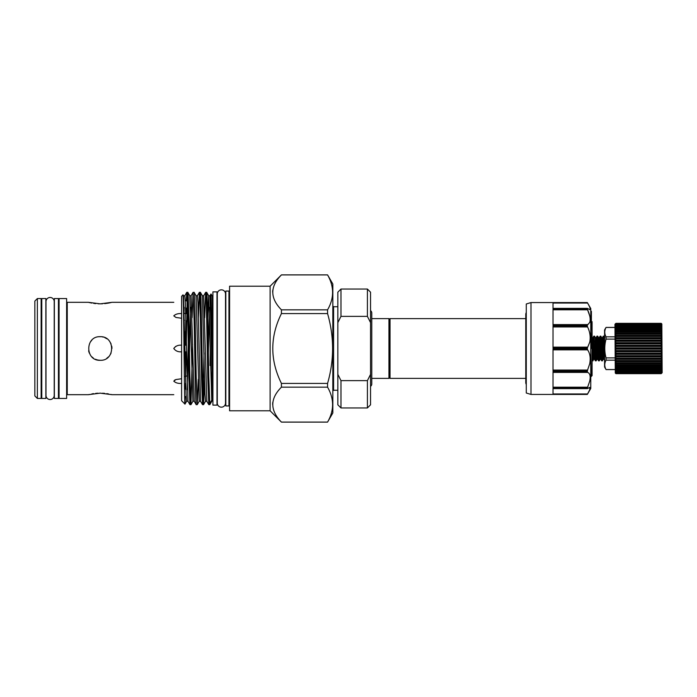 <?xml version="1.0" encoding="UTF-8"?>
<svg xmlns="http://www.w3.org/2000/svg" width="697" height="697" viewBox="0 0 697 697"><rect width="100%" height="100%" fill="white"/><g stroke="black" fill="none" stroke-linecap="round" stroke-linejoin="round"><path stroke-width="1.05" d="M370.551 386.33A2.797 2.797 0 0 0 371.78 384.021L371.78 312.979A2.797 2.797 0 0 0 370.551 310.67M50.106 297.471A4.121 4.121 0 0 0 45.985 301.592L45.985 395.408A4.121 4.121 0 0 0 50.106 399.529A4.121 4.121 0 0 0 54.227 395.408L54.227 301.592A4.121 4.121 0 0 0 50.106 297.471M221.402 289.83A4.121 4.121 0 0 0 217.281 293.951L217.281 403.049A4.121 4.121 0 0 0 221.402 407.17A4.121 4.121 0 0 0 225.523 403.049L225.523 293.951A4.121 4.121 0 0 0 221.402 289.83M54.357 398.44L54.357 298.56L58.443 298.56L58.443 398.44L54.357 398.44M41.768 398.44L41.768 298.56L45.863 298.56L45.863 398.44L41.768 398.44M615.277 373.034L614.963 324.279L615.904 323.338L615.277 324.096L615.904 323.539L615.277 324.497L615.904 324.018L615.277 325.159L615.904 324.767L615.277 326.083L615.904 325.769L615.277 327.25L615.904 327.024L615.277 328.644L615.904 328.514L615.277 330.265L615.904 330.221L615.277 332.077L615.904 332.129L615.277 334.081L615.904 334.212L615.277 336.233L615.904 336.459L615.277 338.515L615.904 338.838L615.277 340.92L615.904 341.312L615.277 343.394L615.904 343.874L615.277 345.939L615.904 346.487L615.277 348.5L615.904 349.119L615.277 351.061L615.904 351.75L615.904 353.126L615.277 353.606L615.904 354.337L615.904 355.688L615.277 356.08L615.904 356.864L615.904 358.162L615.277 358.485L615.904 359.303L615.904 360.541L615.277 360.767L615.904 361.621L615.904 362.788L615.277 362.919L615.904 363.79L615.904 364.871L615.277 364.923L615.904 365.794L615.904 366.779L615.277 366.735L615.904 367.615L615.904 368.486L615.277 368.356L615.904 369.218L615.904 369.976L615.277 369.75L615.904 370.604L615.904 371.231L615.277 370.917L615.904 373.461L615.277 372.904L615.904 373.662L615.277 373.034L615.904 373.662L661.209 373.662L661.836 372.904L661.209 373.461L661.836 372.503L661.209 372.982L661.836 371.841L661.209 372.233L661.836 370.917L661.209 371.231L661.836 369.75L661.209 369.976L661.836 368.356L661.209 368.486L661.836 366.735L661.209 366.779L661.836 364.923L661.209 364.871L661.836 362.919L661.209 362.788L661.836 360.767L661.209 360.541L661.836 358.485L661.209 358.162L661.836 356.08L661.209 355.688L661.836 353.606L661.209 353.126L661.836 351.061L661.209 350.513L661.836 348.5L661.209 347.881L661.836 345.939L661.209 345.25L661.209 343.874L661.836 343.394L661.209 342.663L661.209 341.312L661.836 340.92L661.209 340.136L661.209 338.838L661.836 338.515L661.209 337.697L661.209 336.459L661.836 336.233L661.209 335.379L661.209 334.212L661.836 334.081L661.209 333.21L661.209 332.129L661.836 332.077L661.209 331.206L661.209 330.221L661.836 330.265L661.209 329.385L661.209 328.514L661.836 328.644L661.209 327.782L661.209 327.024L661.836 327.25L661.209 326.396L661.209 325.769L661.836 326.083L661.209 323.539L661.836 324.096L661.209 323.338L661.836 323.966L661.209 323.338L615.904 323.338L615.277 323.966M661.836 323.966L662.15 372.721L661.209 373.662L661.836 373.034M270.105 286.214L270.105 410.786L229.583 410.786L229.583 286.214L270.105 286.214L281.431 274.888L327.564 274.888L332.835 284.01L332.835 412.99L327.564 422.086C334.255 410.472 334.255 398.832 327.564 387.166L327.564 383.42C334.255 360.201 334.255 336.921 327.564 313.58L327.564 309.834C334.255 298.229 334.255 286.589 327.564 274.914L327.564 274.888M37.368 398.44L34.85 395.922L34.85 301.078L37.368 298.56L37.368 398.44L41.14 398.44L41.14 298.56L37.368 298.56M204.665 317.719L205.641 292.365C206.356 290.431 207.07 341.574 207.758 376.58L208.812 404.652L209.832 404.652L208.786 376.58C208.089 341.574 207.384 290.431 206.687 292.348L208.673 295.755L211.783 401.272L212.019 370.682L211.008 293.986L210.66 306.358M198.375 317.719L199.377 292.348C200.065 290.431 200.78 341.574 201.468 376.58L202.522 404.652L203.541 404.652L202.496 376.58C201.799 341.574 201.093 290.431 200.396 292.348L202.374 295.755L203.681 295.755L205.641 292.365L206.687 292.348M186.23 300.825L186.787 292.348C187.484 290.431 188.19 341.574 188.887 376.58L189.933 404.652L190.961 404.652L189.906 376.58C189.218 341.574 188.504 290.431 187.815 292.348L189.793 295.755L192.912 401.272L194.245 401.245L196.197 404.635L197.251 404.652L196.205 376.58C195.508 341.574 194.794 290.431 194.106 292.348L196.084 295.755L199.203 401.272L200.536 401.245L202.522 404.652M182.989 294.892C183.668 291.163 184.339 407.17 184.984 404.103L181.612 400.723L181.612 296.277L182.989 294.892L183.503 295.755L184.836 295.728L185.358 302.794L187.955 401.245L189.933 404.652M186.787 292.348L187.815 292.348M192.084 317.719L193.052 292.365L194.132 320.42C194.82 355.426 195.535 406.569 196.223 404.652M189.793 295.755L191.1 295.755L193.052 292.365L194.106 292.348M199.377 292.348L200.396 292.348M185.541 345.198L185.733 320.681M185.872 313.772L186.012 308.013M187.301 299.553L187.075 306.532M187.023 308.492L186.892 314.112M186.752 321.021L186.299 345.198M186.177 351.802L185.724 376.319M185.576 383.324L185.541 385.032L185.541 383.341M185.541 376.38L185.541 351.802M192.616 344.118L190.961 404.652L192.938 401.245M198.244 379.281L197.251 404.652M203.027 397.447L204.012 352.882M204.543 379.281L203.541 404.652M212.28 398.867L212.907 398.867M212.28 298.133L212.907 298.133M225.811 297.506A0.627 0.627 0 0 1 225.523 298.028M225.811 399.494A0.627 0.627 0 0 0 225.523 398.972M229.583 290.422A0.627 0.627 0 0 1 228.956 291.058L225.811 291.058L225.811 405.942L228.956 405.942A0.627 0.627 0 0 1 229.583 406.578M41.14 391.365L41.768 391.365M41.14 305.635L41.768 305.635M59.071 305.007A0.627 0.627 0 0 1 58.443 305.635M59.071 391.993A0.627 0.627 0 0 0 58.443 391.365M59.071 298.56L59.071 398.44L66.624 398.44L66.624 298.56L59.071 298.56M173.788 302.315L111.99 302.315L100.194 303.848L88.397 302.315L67.252 302.315A0.627 0.627 0 0 1 66.624 301.688M67.252 302.315L67.252 394.685A0.627 0.627 0 0 0 66.624 395.312M100.194 360.297C84.973 361.029 84.973 335.971 100.194 336.703C115.397 335.963 115.423 361.02 100.194 360.297L97.641 360.018M67.252 394.685L88.397 394.685L100.194 393.152L111.99 394.685L173.788 394.685M181.612 383.411C178.205 383.629 175.6 382.88 173.788 381.154L175.932 379.551L181.612 378.741M181.612 351.802C178.205 352.098 175.6 350.992 173.788 348.5C175.6 346.008 178.205 344.902 181.612 345.198M181.612 318.259L175.932 317.449L173.788 315.846C175.6 314.12 178.205 313.371 181.612 313.589C178.205 313.371 175.6 314.12 173.788 315.846M207.689 317.719L208.638 295.728L209.98 295.755L210.999 293.986L212.28 296.181L212.219 400.923M270.105 410.786L281.431 422.112L327.564 422.112M281.431 274.888L281.431 274.914C269.922 286.45 269.922 298.089 281.431 309.834L281.431 313.58C269.913 336.869 269.913 360.149 281.431 383.42L281.431 387.166C269.922 398.701 269.922 410.341 281.431 422.086L281.431 422.112M212.907 405.123L212.907 291.877L217.002 291.877L217.002 405.123L212.907 405.123M186.177 396.192L184.67 396.898M187.075 315.07L187.075 321.125L185.855 320.725M187.075 308.51L187.075 301.226L187.075 308.51L185.533 307.795M187.075 301.226L185.254 300.372M98.172 303.805L102.503 303.787M104.707 303.622L108.052 303.16M108.532 303.082L111.015 302.559M111.99 394.685L111.058 394.458M108.514 393.918L106.78 393.631M104.724 393.378L102.546 393.213M106.772 358.293L108.532 356.838M110.1 354.904L111.084 353.039M111.99 348.334L111.755 346.182M111.084 343.961L109.995 341.939M106.85 338.759L104.794 337.636M103.261 337.104L102.529 336.939M91.804 340.197L90.383 341.939M337.836 390.259L333.584 390.259L333.584 306.741L332.835 305.983M332.835 390.076L333.227 387.044C333.758 386.669 333.454 391.235 333.532 390.32L333.584 390.259M337.836 306.741L333.584 306.741M340.981 316.36L337.836 322.633L337.836 292.191L340.981 289.046L340.981 316.36L367.406 316.36L367.406 289.046L340.981 289.046M370.551 404.809L367.406 407.954L340.981 407.954L340.981 380.64L367.406 380.64L370.551 374.367L370.551 404.809M389.492 377.443L389.492 319.557L390.032 318.616L390.032 378.384L389.492 377.443L388.943 378.384L388.943 318.616L371.78 318.616M389.492 319.557L388.943 318.616M388.943 378.384L371.78 378.384M525.773 318.616L390.032 318.616M525.773 378.384L390.032 378.384M526.279 312.517A4.121 4.121 0 0 0 525.773 314.495L525.773 382.505A4.121 4.121 0 0 0 526.279 384.483M590.768 388.456L587.318 394.432L587.571 393.971L587.318 394.432L530.992 394.432L530.992 302.568L587.318 302.568L587.571 303.029C590.019 307.194 590.734 309.39 589.723 309.607L587.571 308.449L553.017 308.536L553.017 302.568L587.318 302.568L590.768 308.544L590.768 388.456M590.15 388.534L590.22 388.002M590.141 387.602L589.723 387.393L589.723 389.797L587.571 393.971L553.017 393.971M553.017 372.398L587.571 372.398L587.318 371.797L587.571 372.398C590.019 373.304 590.734 376.214 589.723 381.128L587.318 388.081L553.017 388.081L553.017 371.797L587.318 371.797L587.571 370.063L587.318 371.126L553.017 371.126L553.017 348.883L587.318 348.883L587.571 349.85L587.318 348.117L553.017 348.117L553.017 325.874L587.318 325.874L587.571 326.937C590.019 332.007 590.734 337.104 589.723 342.236L587.318 348.117M589.723 315.872L587.571 309.799C590.019 315.131 590.734 319.339 589.723 322.432L587.318 325.203L553.017 325.203L553.017 308.919L587.318 308.919L587.571 309.799L553.017 309.799M553.017 349.85L587.571 349.85C590.019 353.301 590.734 357.927 589.723 363.729L587.571 370.063L553.017 370.063M587.318 394.432L553.017 394.432L553.017 388.464L587.571 388.551L589.723 387.393M553.017 389.797L553.017 388.63L587.414 388.63M587.414 308.37L553.017 308.37L553.017 303.029L587.571 303.029M530.992 394.432L526.279 393.012L526.279 303.988L530.992 302.568M606.033 327.424L606.033 327.459C604.36 330.578 604.36 333.697 606.033 336.843L606.033 339.117C604.36 345.363 604.36 351.619 606.033 357.883L606.033 360.157C604.36 363.268 604.36 366.395 606.033 369.541L604.578 367.058L604.578 329.942L606.033 327.424L614.963 327.424M592.093 322.302L592.093 375.631L591.143 376.58L590.768 348.5M600.492 355.906L600.858 359.382L601.163 357.953L602.426 337.618L603.297 336.154L604.011 336.189C603.445 335.379 602.922 361.621 602.4 360.846L603.489 357.953L604.578 338.594M603.297 336.154C602.774 335.379 602.252 361.621 601.729 360.846L600.858 359.382L600.126 359.382L601.389 339.047L601.694 337.618L601.912 339.047L602.478 349.38M602.4 360.846L601.729 360.846M597.346 355.906L597.712 359.382L598.017 357.953L599.281 337.618L600.152 336.154L600.831 336.154C600.3 335.379 599.777 361.621 599.254 360.846L600.126 359.382L599.699 356.28M600.152 336.154C599.629 335.379 599.106 361.621 598.575 360.846L597.712 359.382L596.981 359.382L598.244 339.047L598.549 337.618L598.767 339.047L599.333 349.38M599.254 360.846L598.575 360.846M594.201 355.906L594.567 359.382L594.872 357.953L596.135 337.618L597.007 336.154L597.678 336.154C597.155 335.379 596.632 361.621 596.109 360.846L596.981 359.382L596.554 356.28M597.007 336.154C596.484 335.379 595.961 361.621 595.43 360.846L596.109 360.846M592.093 351.95L592.99 337.618L593.818 336.189L594.532 336.154C594.01 335.379 593.487 361.621 592.964 360.846L594.053 357.953L595.404 337.618L596.188 349.38M593.861 336.154C593.339 335.379 592.816 361.621 592.284 360.846L592.093 360.541M592.964 360.846L592.284 360.846M604.412 340.72L604.578 344.065M604.43 356.28L604.055 347.62M600.831 336.154L601.694 337.618L602.426 337.618L602.853 340.72M601.267 340.72L602.06 358.075M601.284 356.28L600.901 347.62M597.678 336.154L598.549 337.618L599.281 337.618L599.708 340.72M598.122 340.72L598.915 358.075M598.139 356.28L597.756 347.62M594.532 336.154L595.404 337.618L596.135 337.618L596.562 340.72M594.977 340.72L595.769 358.075M594.994 356.28L594.611 347.62M592.093 346.27L592.624 358.075M592.093 344.606L592.258 337.618L593.042 349.38M606.033 327.459L614.963 327.459M614.963 336.843L606.033 336.843M606.033 339.117L614.963 339.117M614.963 357.883L606.033 357.883M606.033 360.157L614.963 360.157M614.963 369.541L606.033 369.541M592.093 348.5L591.143 348.5M587.571 308.449L587.318 308.919M587.318 388.081L587.571 388.551M587.318 325.874L587.318 325.203M590.768 324.593L591.396 324.593L591.396 314.242L590.768 314.242M591.396 318.965L590.768 318.965M591.396 318.564L590.768 318.564M591.396 316.647L590.768 316.647M591.396 316.56L590.768 316.56M591.396 314.635L590.768 314.635M591.396 314.242L591.396 312.735L590.768 312.735M591.396 312.988L590.768 312.988M591.396 312.735L591.396 311.298L590.768 311.298L591.396 311.298M591.396 312.099L590.768 312.099L591.396 312.082M591.396 311.402L590.768 311.402M367.406 289.046L370.551 292.191L370.551 322.633L367.406 316.36M370.551 374.367L370.551 322.633M367.406 407.954L367.406 380.64M340.981 407.954L337.836 404.809L337.836 322.633M337.836 374.367L340.981 380.64M88.763 351.419L89.19 352.752M91.812 340.197L90.418 341.887M88.632 350.844L89.303 353.039M91.838 356.829L93.407 358.145M95.297 359.234L97.78 360.053M97.85 393.213L95.672 393.378M93.581 393.639L91.873 393.918M89.277 394.467L88.397 394.685M88.397 302.315L89.277 302.533M89.294 302.542L91.83 303.073M93.686 303.378L95.663 303.622M175.932 379.551L174.459 380.231M175.653 346.409L173.788 348.5M272.623 292.06L272.797 290.013M272.623 404.312L272.797 402.265M281.431 387.166L327.564 387.166M327.564 422.086L281.431 422.086M281.431 313.58L327.564 313.58M327.564 383.42L281.431 383.42M281.431 274.914L327.564 274.914M327.564 309.834L281.431 309.834M185.541 331.119L184.966 344.248M184.984 404.103L185.324 396.593M185.472 389.231L185.541 385.032M211.818 401.245L209.832 404.652L210.067 403.058L212.019 399.773M210.224 348.831L210.067 365.55M661.209 323.417L615.904 323.417M661.209 323.539L615.904 323.539M661.209 323.757L615.904 323.757M661.209 324.018L615.904 324.018M661.209 324.384L615.904 324.384M661.209 324.767L615.904 324.767M661.209 325.264L615.904 325.264M661.209 325.769L615.904 325.769M661.209 326.396L615.904 326.396M661.209 327.024L615.904 327.024M661.209 327.782L615.904 327.782M661.209 328.514L615.904 328.514M661.209 329.385L615.904 329.385M661.209 330.221L615.904 330.221M661.209 331.206L615.904 331.206M661.836 332.077L615.277 332.077M661.209 332.129L615.904 332.129M661.209 333.21L615.904 333.21M661.836 334.081L615.277 334.081M661.209 334.212L615.904 334.212M661.209 335.379L615.904 335.379M661.836 336.233L615.277 336.233M661.209 336.459L615.904 336.459M661.209 337.697L615.904 337.697M661.836 338.515L615.277 338.515M661.209 338.838L615.904 338.838M661.209 340.136L615.904 340.136M661.836 340.92L615.277 340.92M661.209 341.312L615.904 341.312M661.209 342.663L615.904 342.663M661.836 343.394L615.277 343.394M661.209 343.874L615.904 343.874M661.209 345.25L615.904 345.25M661.836 345.939L615.277 345.939M661.209 346.487L615.904 346.487M661.209 347.881L615.904 347.881M661.836 348.5L615.277 348.5M661.209 349.119L615.904 349.119M661.209 350.513L615.904 350.513M661.836 351.061L615.277 351.061M661.209 351.75L615.904 351.75M661.209 353.126L615.904 353.126M661.836 353.606L615.277 353.606M661.209 354.337L615.904 354.337M661.209 355.688L615.904 355.688M661.836 356.08L615.277 356.08M661.209 356.864L615.904 356.864M661.209 358.162L615.904 358.162M661.836 358.485L615.277 358.485M661.209 359.303L615.904 359.303M661.209 360.541L615.904 360.541M661.836 360.767L615.277 360.767M661.209 361.621L615.904 361.621M661.209 362.788L615.904 362.788M661.836 362.919L615.277 362.919M661.209 363.79L615.904 363.79M661.209 364.871L615.904 364.871M661.836 364.923L615.277 364.923M661.209 365.794L615.904 365.794M661.209 366.779L615.904 366.779M661.209 367.615L615.904 367.615M661.209 368.486L615.904 368.486M661.209 369.218L615.904 369.218M661.209 369.976L615.904 369.976M661.209 370.604L615.904 370.604M661.209 371.231L615.904 371.231M661.209 371.736L615.904 371.736M661.209 372.233L615.904 372.233M661.209 372.616L615.904 372.616M661.209 372.982L615.904 372.982M661.209 373.243L615.904 373.243M661.209 373.461L615.904 373.461M661.209 373.583L615.904 373.583M228.956 291.058L228.956 405.942M587.571 326.937L553.017 326.937M592.093 337.906L592.99 337.618L593.417 340.72M593.408 356.28L593.835 359.382L594.567 359.382L595.395 360.811M602.844 356.28L603.271 359.382L604.003 359.382L604.578 353.762M603.637 355.906L604.003 359.382L604.83 360.811M592.093 331.615L591.413 322.859L590.768 323.12M591.544 348.5L590.768 326.449M553.017 324.602L587.571 324.602M553.017 387.201L587.571 387.201M553.017 347.15L587.571 347.15M333.227 387.044L332.835 390.486M183.503 295.755L186.099 394.206L186.622 401.272L187.955 401.245M187.301 389.745L188.277 344.118M202.374 295.755L204.97 394.206L205.493 401.272L206.826 401.245L208.786 404.635M183.712 325.874L183.834 320.054M183.991 313.153L184.156 307.255M189.471 352.882L190.447 307.255M191.1 295.755L194.245 401.245M196.084 295.755L197.417 295.728L197.948 302.794L200.536 401.245M203.681 295.755L206.826 401.245M208.342 352.882L209.327 307.255M209.98 295.755L212.019 370.682M186.953 375.918L184.33 376.781M186.343 345.198L183.947 345.198M184.322 313.258L185.698 313.711M606.033 369.576L614.963 369.576M592.093 321.683L591.413 322.859M604.011 336.189L604.839 337.618M333.532 390.32L332.835 390.756M184.487 320.272L183.642 319.993M185.114 351.802L184.034 351.802M184.81 295.755L186.761 292.365M197.39 295.755L199.351 292.365M185.001 404.094L186.648 401.245M197.277 404.635L199.229 401.245M203.568 404.635L205.519 401.245"/></g></svg>
